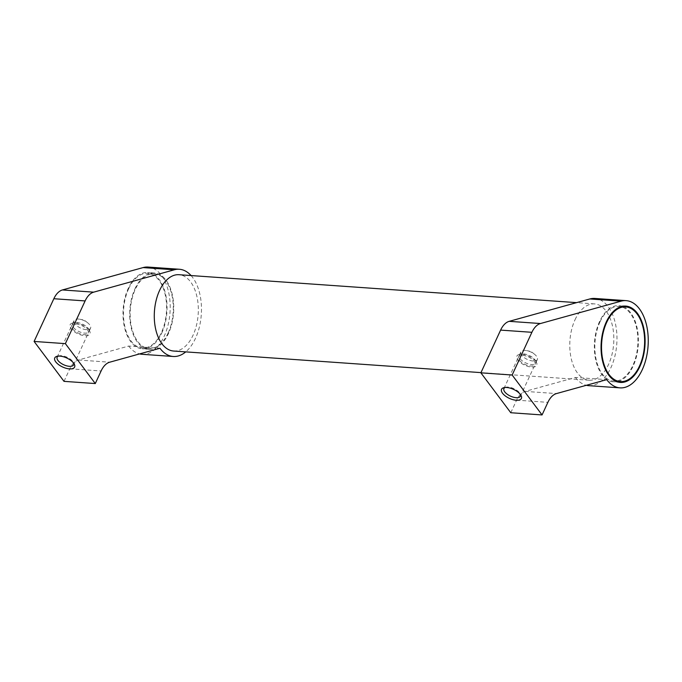 <?xml version="1.0" encoding="UTF-8"?>
<svg xmlns="http://www.w3.org/2000/svg" width="682" height="682" viewBox="0 0 682 682"><rect width="100%" height="100%" fill="white"/><g stroke="black" fill="none" stroke-linecap="round" stroke-linejoin="round"><path stroke-width="0.51" stroke-dasharray="3.41 2.56" d="M575.054 319.705A38.252 21.918 -86 0 1 594.482 303.899A38.252 21.918 -86 0 1 612.334 325.348A38.252 21.918 -86 0 1 608.557 364.41A38.252 21.918 -86 0 1 589.12 380.215A38.252 21.918 -86 0 1 571.269 358.758A38.252 21.918 -86 0 1 575.054 319.705M173.62 351.034A38.252 21.918 94 0 0 193.049 335.229A38.252 21.918 94 0 0 196.834 296.167A38.252 21.918 94 0 0 178.982 274.71M588.737 385.671A43.716 25.055 94 0 0 610.944 367.598A43.716 25.055 94 0 0 615.266 322.97A43.716 25.055 94 0 0 594.866 298.443M521.679 355.203A9.079 4.109 24.8 0 1 520.852 351.912A9.079 4.109 24.8 0 1 526.683 350.625A9.079 4.109 24.8 0 1 534.543 354.265A9.079 4.109 24.8 0 1 536.521 356.243A9.079 4.109 24.8 0 1 537.339 359.533A9.079 4.109 24.8 0 1 530.298 360.531A9.079 4.109 24.8 0 1 521.679 355.203M534.918 359.729A9.079 4.109 24.8 0 1 535.472 360.59A9.079 4.109 24.8 0 1 535.737 363.012A9.079 4.109 24.8 0 1 528.686 364.009A9.079 4.109 24.8 0 1 520.068 358.681A9.079 4.109 24.8 0 1 519.249 355.399A9.079 4.109 24.8 0 1 521.261 354.026A9.079 4.109 24.8 0 1 534.918 359.729M535.737 361.332A10.929 4.944 24.8 0 1 536.402 362.372A10.929 4.944 24.8 0 1 530.826 367.01A10.929 4.944 24.8 0 1 517.868 360.07A10.929 4.944 24.8 0 1 519.3 354.47A10.929 4.944 24.8 0 1 535.737 361.332M505.081 387.487A9.079 4.109 24.8 0 1 505.933 387.206A9.079 4.109 24.8 0 1 519.582 392.909A9.079 4.109 24.8 0 1 520.136 393.77A9.079 4.109 24.8 0 1 520.477 394.605M534.228 361.221A9.079 4.109 24.8 0 1 535.046 364.512A9.079 4.109 24.8 0 1 527.996 365.509A9.079 4.109 24.8 0 1 519.377 360.181A9.079 4.109 24.8 0 1 518.559 356.891A9.079 4.109 24.8 0 1 525.6 355.893A9.079 4.109 24.8 0 1 534.228 361.221M618.259 381.443A38.252 21.918 94 0 0 633.126 366.132A38.252 21.918 94 0 0 623.501 306.755M622.376 306.303A38.252 21.918 94 0 0 619.06 305.621A38.252 21.918 94 0 0 599.623 321.427A38.252 21.918 94 0 0 595.846 360.488A38.252 21.918 94 0 0 613.698 381.946A38.252 21.918 94 0 0 617.074 381.724M141.967 354.29A43.716 25.055 94 0 0 164.174 336.217A43.716 25.055 94 0 0 168.488 291.589A43.716 25.055 94 0 0 148.088 267.063M191.079 275.562A43.716 25.055 -86 0 1 195.444 338.417A43.716 25.055 -86 0 1 185.717 351.886M74.901 323.822A9.079 4.109 24.8 0 1 74.082 320.531A9.079 4.109 24.8 0 1 79.905 319.253A9.079 4.109 24.8 0 1 87.773 322.884A9.079 4.109 24.8 0 1 89.751 324.862A9.079 4.109 24.8 0 1 90.57 328.153A9.079 4.109 24.8 0 1 83.519 329.15A9.079 4.109 24.8 0 1 74.901 323.822M88.14 328.349A9.079 4.109 24.8 0 1 88.694 329.21A9.079 4.109 24.8 0 1 88.958 331.631A9.079 4.109 24.8 0 1 81.917 332.637A9.079 4.109 24.8 0 1 73.289 327.3A9.079 4.109 24.8 0 1 72.471 324.018A9.079 4.109 24.8 0 1 74.483 322.646A9.079 4.109 24.8 0 1 88.14 328.349M88.958 329.952A10.929 4.944 24.8 0 1 89.623 330.992A10.929 4.944 24.8 0 1 84.056 335.638A10.929 4.944 24.8 0 1 71.09 328.69A10.929 4.944 24.8 0 1 72.531 323.089A10.929 4.944 24.8 0 1 88.958 329.952M58.311 356.115A9.079 4.109 24.8 0 1 59.155 355.825A9.079 4.109 24.8 0 1 72.812 361.528A9.079 4.109 24.8 0 1 73.366 362.389A9.079 4.109 24.8 0 1 73.699 363.225M87.449 329.841A9.079 4.109 24.8 0 1 88.268 333.131A9.079 4.109 24.8 0 1 81.226 334.129A9.079 4.109 24.8 0 1 72.599 328.801A9.079 4.109 24.8 0 1 71.781 325.51A9.079 4.109 24.8 0 1 78.822 324.513A9.079 4.109 24.8 0 1 87.449 329.841M134.976 288.793A38.252 21.918 -86 0 1 154.405 272.988A38.252 21.918 -86 0 1 172.256 294.445A38.252 21.918 -86 0 1 168.48 333.498A38.252 21.918 -86 0 1 149.051 349.312A38.252 21.918 -86 0 1 131.2 327.854A38.252 21.918 -86 0 1 134.976 288.793M161.779 333.029A38.252 21.918 94 0 0 165.555 293.976A38.252 21.918 94 0 0 147.704 272.519A38.252 21.918 94 0 0 128.276 288.324A38.252 21.918 94 0 0 124.499 327.377A38.252 21.918 94 0 0 142.35 348.834A38.252 21.918 94 0 0 161.779 333.029M599.981 321.913A37.433 21.449 -86 0 1 619 306.44A37.433 21.449 -86 0 1 636.468 327.437A37.433 21.449 -86 0 1 632.768 365.654A37.433 21.449 -86 0 1 613.749 381.127A37.433 21.449 -86 0 1 596.281 360.13A37.433 21.449 -86 0 1 599.981 321.913M168.122 333.021A37.433 21.449 94 0 0 171.821 294.803A37.433 21.449 94 0 0 154.354 273.806A37.433 21.449 94 0 0 135.334 289.27A37.433 21.449 94 0 0 131.635 327.496A37.433 21.449 94 0 0 149.102 348.493A37.433 21.449 94 0 0 168.122 333.021M128.634 288.801A37.433 21.449 -86 0 1 147.653 273.337A37.433 21.449 -86 0 1 165.121 294.334A37.433 21.449 -86 0 1 161.421 332.552A37.433 21.449 -86 0 1 142.402 348.016A37.433 21.449 -86 0 1 124.934 327.019A37.433 21.449 -86 0 1 128.634 288.801M64.014 381.357L69.82 368.783A21.858 12.523 94 0 1 78.413 360.011L128.676 346.064L159.946 348.263M128.676 346.064A43.716 25.055 94 0 0 139.571 353.915M510.784 412.738L516.598 400.163A21.858 12.523 94 0 1 525.183 391.391L575.446 377.444L606.724 379.644M575.446 377.444A43.716 25.055 94 0 0 586.35 385.296M78.413 360.011L109.683 362.21M69.82 368.783L101.098 370.982M525.183 391.391L556.461 393.582M516.598 400.163L547.876 402.354M594.482 303.899L576.597 302.637M534.543 354.265L531.065 351.477L526.683 350.625M535.737 363.012L537.339 359.533M535.472 360.59L536.402 362.372M520.4 396.191L535.046 364.512M520.136 393.77L521.074 395.551M625.761 306.09L619.06 305.621M87.773 322.884L84.287 320.097L79.905 319.253M88.958 331.631L90.57 328.153M88.694 329.21L89.623 330.992M73.63 364.81L88.268 333.131M73.366 362.389L74.295 364.171M154.405 272.988L147.704 272.519M621.2 306.593L619 306.44M154.354 273.806L147.653 273.337M149.102 348.493L142.402 348.016M615.948 381.281L613.749 381.127M149.051 349.312L142.35 348.834M59.155 355.825L57.194 356.268M57.143 357.197L71.781 325.51M74.483 322.646L72.531 323.089M72.471 324.018L74.082 320.531M620.398 382.414L613.698 381.946M505.933 387.206L503.972 387.649M503.913 388.578L518.559 356.891M521.261 354.026L519.3 354.47M519.249 355.399L520.852 351.912M589.12 380.215L480.972 372.619"/><path stroke-width="1.02" d="M576.597 302.637L178.982 274.71A38.252 21.918 94 0 0 159.554 290.523A38.252 21.918 94 0 0 155.769 329.577A38.252 21.918 94 0 0 173.62 351.034L480.972 372.619M626.144 300.643L594.866 298.443A43.716 25.055 94 0 0 589.828 298.963L621.106 301.163A43.716 25.055 -86 0 1 626.144 300.643A43.716 25.055 -86 0 1 646.545 325.161A43.716 25.055 -86 0 1 642.222 369.797A43.716 25.055 -86 0 1 620.015 387.862A43.716 25.055 -86 0 1 606.724 379.644L556.461 393.582A21.858 12.523 94 0 0 547.876 402.354L542.062 414.937L512.148 375.023L531.892 332.305A21.858 12.523 -86 0 1 540.476 323.532L621.106 301.163M520.477 394.605A9.079 4.109 24.8 0 1 520.4 396.191A9.079 4.109 24.8 0 1 513.358 397.188A9.079 4.109 24.8 0 1 504.74 391.86A9.079 4.109 24.8 0 1 503.913 388.578A9.079 4.109 24.8 0 1 505.081 387.487M520.409 394.511A10.929 4.944 24.8 0 1 521.074 395.551A10.929 4.944 24.8 0 1 515.498 400.189A10.929 4.944 24.8 0 1 502.532 393.25A10.929 4.944 24.8 0 1 503.972 387.649A10.929 4.944 24.8 0 1 520.409 394.511M606.324 321.904A38.252 21.918 -86 0 1 625.761 306.09A38.252 21.918 -86 0 1 643.612 327.548A38.252 21.918 -86 0 1 639.827 366.601A38.252 21.918 -86 0 1 620.398 382.414A38.252 21.918 -86 0 1 602.547 360.957A38.252 21.918 -86 0 1 606.324 321.904M623.501 306.755A38.252 21.918 94 0 0 622.376 306.303M179.366 269.262L148.088 267.063A43.716 25.055 94 0 0 143.05 267.591L174.328 269.782A43.716 25.055 -86 0 1 179.366 269.262A43.716 25.055 -86 0 1 191.079 275.562M73.699 363.225A9.079 4.109 24.8 0 1 73.63 364.81A9.079 4.109 24.8 0 1 66.58 365.816A9.079 4.109 24.8 0 1 57.961 360.48A9.079 4.109 24.8 0 1 57.143 357.197A9.079 4.109 24.8 0 1 58.311 356.115M73.63 363.131A10.929 4.944 24.8 0 1 74.295 364.171A10.929 4.944 24.8 0 1 68.72 368.817A10.929 4.944 24.8 0 1 55.754 361.869A10.929 4.944 24.8 0 1 57.194 356.268A10.929 4.944 24.8 0 1 73.63 363.131M639.469 366.123A37.433 21.449 94 0 0 643.169 327.906A37.433 21.449 94 0 0 625.701 306.909A37.433 21.449 94 0 0 606.682 322.381A37.433 21.449 94 0 0 602.982 360.599A37.433 21.449 94 0 0 620.458 381.596A37.433 21.449 94 0 0 639.469 366.123M185.717 351.886A43.716 25.055 -86 0 1 173.237 356.481A43.716 25.055 -86 0 1 159.946 348.263L109.683 362.21A21.858 12.523 94 0 0 101.098 370.982L95.284 383.557L65.378 343.643L85.114 300.924A21.858 12.523 -86 0 1 93.698 292.152L174.328 269.782M139.571 353.915A43.716 25.055 94 0 0 141.967 354.29L173.237 356.481M143.05 267.591L62.429 289.952A21.858 12.523 94 0 0 53.844 298.725L34.1 341.443L64.014 381.357L95.284 383.557M34.1 341.443L65.378 343.643M617.074 381.724A38.252 21.918 94 0 0 618.259 381.443M586.35 385.296A43.716 25.055 94 0 0 588.737 385.671L620.015 387.862M589.828 298.963L509.198 321.333A21.858 12.523 94 0 0 500.614 330.105L480.878 372.824L510.784 412.738L542.062 414.937M480.878 372.824L512.148 375.023M53.844 298.725L85.114 300.924M62.429 289.952L93.698 292.152M500.614 330.105L531.892 332.305M509.198 321.333L540.476 323.532M625.701 306.909L621.2 306.593M620.458 381.596L615.948 381.281"/></g></svg>
